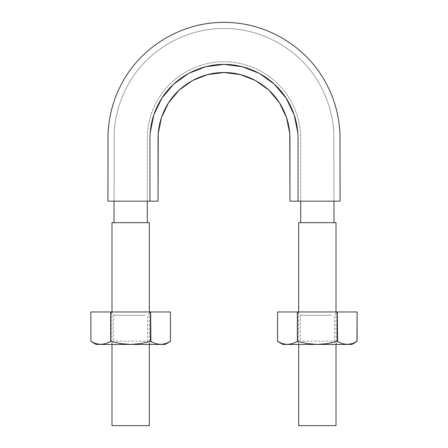 <?xml version="1.0" encoding="UTF-8"?>
<svg xmlns="http://www.w3.org/2000/svg" width="448" height="448" viewBox="0 0 448 448"><rect width="100%" height="100%" fill="white"/><g stroke="black" fill="none" stroke-linecap="round" stroke-linejoin="round"><path stroke-width="0.34" stroke-dasharray="2.24 1.68" d="M298.06 137.53L297.853 132.938L294.185 114.867L286.21 98.28L274.361 84.185L259.414 73.422L242.267 66.707L224 64.406L205.733 66.707L188.586 73.422L173.639 84.185L161.79 98.28L153.815 114.867L150.147 132.938L149.94 137.53L149.934 201.169L158.049 201.169L107.929 201.169M130.082 201.169L135.033 201.169M142.464 201.169L149.621 201.169M147.297 201.169L115.668 201.169C113.512 201.169 113.512 201.169 115.668 201.169C113.512 201.169 113.512 201.169 115.668 201.169L147.297 201.169L147.297 138.471C147.375 124.835 150.802 112.05 157.573 100.117C170.822 76.692 197.109 61.555 224 61.768C250.891 61.555 277.178 76.692 290.427 100.117C297.198 112.05 300.625 124.835 300.703 138.471L300.703 201.169L333.95 201.169L300.703 201.169L300.703 138.471C300.625 124.835 297.198 112.05 290.427 100.117C277.178 76.692 250.891 61.555 224 61.768C197.109 61.555 170.822 76.692 157.573 100.117C150.802 112.05 147.375 124.835 147.297 138.471L147.297 201.169L147.297 138.471C147.375 124.835 150.802 112.05 157.573 100.117C170.822 76.692 197.109 61.555 224 61.768C250.891 61.555 277.178 76.692 290.427 100.117C297.198 112.05 300.625 124.835 300.703 138.471L300.703 201.169L332.332 201.169C334.488 201.169 334.488 201.169 332.332 201.169C334.488 201.169 334.488 201.169 332.332 201.169L300.703 201.169M339.556 201.169L299.566 201.169M301.291 201.169L305.894 201.169M315.347 201.169L318.332 201.169M149.934 201.169L107.929 201.169L149.934 201.169L149.934 138.471C150.018 125.266 153.322 112.924 159.858 101.438C172.648 78.848 198.033 64.182 224 64.406C249.967 64.182 275.352 78.848 288.142 101.438C294.678 112.924 297.982 125.266 298.066 138.471L298.066 201.169L289.951 201.169L298.066 201.169L298.066 145.813M289.951 145.813L289.951 138.471C289.873 126.717 286.927 115.73 281.114 105.493C269.724 85.383 247.117 72.318 224 72.52C200.883 72.318 178.276 85.383 166.886 105.493C161.073 115.73 158.127 126.717 158.049 138.471L158.049 201.169L158.054 137.637M158.239 133.554L161.51 117.449M168.605 102.682L179.155 90.132M192.466 80.55L207.732 74.57M240.268 74.57L255.534 80.55M268.845 90.132L279.395 102.682M286.49 117.449L289.761 133.554M298.066 201.169L340.071 201.169L298.066 201.169M130.659 222.678L111.989 222.678L130.659 222.678M317.341 222.678L336.011 222.678L317.341 222.678M336.011 311.965L336.011 344.434M298.676 425.6L336.011 425.6L298.676 425.6M149.324 311.965L149.324 344.434M111.989 425.6L149.324 425.6L111.989 425.6M90.882 341.387L90.882 311.965L90.882 341.387L95.771 343.61L100.783 344.434L96.163 344.434L100.783 344.434L105.795 343.61L100.783 344.434L130.659 344.434L100.783 344.434L95.771 343.61M165.536 343.61L170.43 341.387L165.547 343.61L160.53 344.434L130.659 344.434L120.658 343.61L110.863 341.387L110.863 311.965L110.678 341.387L120.658 343.61L130.659 344.434L140.666 343.61L150.45 341.387L155.534 343.61L150.634 341.387L150.45 311.965L170.43 311.965L150.634 311.965L150.634 341.387L150.45 311.965L110.678 311.965L150.45 311.965L150.45 341.387M110.678 341.387L110.678 311.965L90.882 311.965L110.678 311.965L110.678 341.387M170.43 341.387L170.43 311.965L170.43 341.387M148.232 344.434L110.566 344.434M160.53 344.434L130.659 344.434L140.666 343.61L149.324 341.701M148.232 311.965L110.365 311.965L148.232 311.965M150.752 344.434L113.086 344.434M115.937 341.135L147.487 341.135M145.376 341.135L113.826 341.135M145.376 315.263L113.663 315.263L145.376 315.263M277.57 341.387L277.57 311.965L277.57 341.387L282.458 343.61L287.47 344.434L282.845 344.434L287.47 344.434L292.482 343.61L287.47 344.434L317.341 344.434L287.47 344.434L282.458 343.61M352.229 343.61L347.217 344.434L351.837 344.434L317.341 344.434L307.345 343.61L297.55 341.387L297.55 311.965L297.366 341.387L307.345 343.61L317.341 344.434L327.354 343.61L337.137 341.387L342.222 343.61L337.322 341.387L337.137 311.965L357.118 311.965L337.322 311.965L337.322 341.387L337.137 311.965L297.366 311.965L337.137 311.965L337.137 341.387M352.223 343.61L357.118 341.387L357.118 311.965L357.118 341.387L352.223 343.61M297.366 341.387L297.366 311.965L277.57 311.965L297.366 311.965L297.366 341.387M334.914 344.434L297.248 344.434M347.217 344.434L317.341 344.434L327.354 343.61L336.011 341.701M334.914 311.965L297.052 311.965L334.914 311.965M337.434 344.434L299.768 344.434M302.624 341.135L334.174 341.135M332.063 341.135L300.513 341.135M332.063 315.263L300.345 315.263L332.063 315.263M333.95 201.169L333.878 134.596C333.172 116.743 328.462 100.022 319.754 84.431C300.905 50.383 262.92 28.179 224 28.521C185.08 28.179 147.095 50.383 128.246 84.431C119.907 99.344 115.231 115.338 114.223 132.401L114.05 201.169L114.223 132.401C115.231 115.338 119.907 99.344 128.246 84.431C147.095 50.383 185.08 28.179 224 28.521C262.92 28.179 300.905 50.383 319.754 84.431C328.462 100.022 333.172 116.743 333.878 134.596L333.95 201.169M298.676 311.965L298.676 344.434M111.989 311.965L111.989 344.434M150.948 344.434L147.655 341.135L147.655 315.263L150.948 311.965M110.365 311.965L113.663 315.263L113.663 341.135L110.365 344.434M337.635 344.434L334.337 341.135L334.337 315.263L337.635 311.965M297.052 311.965L300.345 315.263L300.345 341.135L297.052 344.434"/><path stroke-width="0.67" d="M318.332 201.169L340.071 201.169L340.01 134.798C339.293 115.142 334.001 96.802 324.139 79.778C304.046 44.845 264.718 22.221 224.42 22.4C183.338 21.902 143.136 45.175 123.122 81.054C113.876 97.485 108.842 115.119 108.018 133.952L107.929 201.169L130.082 201.169M135.033 201.169L142.464 201.169M149.621 201.169L158.049 201.169L158.239 133.554L161.51 117.449L168.605 102.682L179.155 90.132L192.466 80.55L207.732 74.57L224 72.52L240.268 74.57L255.534 80.55L268.845 90.132L279.395 102.682L286.49 117.449L289.761 133.554L289.951 201.169L298.066 201.169L298.06 137.53L297.853 132.938L294.185 114.867L286.21 98.28L274.361 84.185L259.414 73.422L242.267 66.707L224 64.406L205.733 66.707L188.586 73.422L173.639 84.185L161.79 98.28L153.815 114.867L150.147 132.938L149.94 137.53L149.934 201.169L158.049 201.169L158.049 138.471C158.127 126.717 161.073 115.73 166.886 105.493C178.276 85.383 200.883 72.318 224 72.52C247.117 72.318 269.724 85.383 281.114 105.493C286.927 115.73 289.873 126.717 289.951 138.471L289.951 201.169L340.071 201.169L298.066 201.169L298.066 138.471C297.982 125.266 294.678 112.924 288.142 101.438C275.352 78.848 249.967 64.182 224 64.406C198.033 64.182 172.648 78.848 159.858 101.438C153.322 112.924 150.018 125.266 149.934 138.471L149.934 201.169L107.929 201.169L149.934 201.169M299.566 201.169L301.291 201.169M305.894 201.169L315.347 201.169M298.066 145.813L298.06 137.53M158.054 137.637L158.239 133.554M161.51 117.449L168.605 102.682M179.155 90.132L192.466 80.55M207.732 74.57L224 72.52L240.268 74.57M255.534 80.55L268.845 90.132M279.395 102.682L286.49 117.449M289.761 133.554L289.951 145.813M147.297 222.678L147.297 201.169L147.297 222.678M333.984 222.678L333.984 201.169L333.984 222.678M336.011 222.678L298.676 222.678L336.011 222.678L336.011 311.965M336.011 341.701L327.342 343.61L317.341 344.434L351.837 344.434L357.118 341.387L352.66 343.465M336.011 344.434L336.011 425.6L298.676 425.6L336.011 425.6M149.324 222.678L111.989 222.678L149.324 222.678L149.324 311.965M149.324 341.701L140.655 343.61L130.659 344.434L165.155 344.434L170.43 341.387L165.973 343.465M149.324 344.434L149.324 425.6L111.989 425.6L149.324 425.6M90.882 341.387L90.882 311.965L110.863 311.965L90.882 311.965L90.882 341.387L95.777 343.61L90.882 341.387L96.163 344.434L100.783 344.434L95.777 343.61L90.882 341.387L90.882 311.965M96.163 344.434L100.783 344.434L105.795 343.61L110.678 341.387L110.678 311.965L110.863 341.387L105.795 343.61L110.678 341.387L105.778 343.61L100.783 344.434L130.659 344.434L120.646 343.61L110.981 341.421M170.43 311.965L170.43 341.387L170.43 311.965L170.43 341.387L165.542 343.61L160.53 344.434L155.518 343.61L150.45 341.387L150.634 311.965L110.863 311.965L150.45 311.965L150.45 341.387L150.634 311.965L170.43 311.965L150.634 311.965L150.914 341.544M110.863 341.387L110.863 311.965L110.863 341.387L120.646 343.61L130.659 344.434L165.155 344.434M95.771 343.61L100.783 344.434L130.659 344.434L140.655 343.61L150.45 341.387M160.53 344.434L165.536 343.61L160.53 344.434L155.518 343.61L150.634 341.387M277.57 341.387L277.57 311.965L297.55 311.965L277.57 311.965L277.57 341.387L282.464 343.61L277.57 341.387L282.845 344.434L287.47 344.434L282.464 343.61L277.57 341.387L277.57 311.965M282.845 344.434L287.47 344.434L292.466 343.61L297.366 341.387L297.366 311.965L297.55 341.387L292.482 343.61L297.366 341.387L292.466 343.61L287.47 344.434L317.341 344.434L307.334 343.61L297.668 341.421M356.966 341.471L357.118 311.965L337.137 311.965L357.118 311.965L357.118 341.387L352.229 343.61L347.217 344.434L342.205 343.61L337.137 341.387L337.137 311.965L297.55 311.965L337.137 311.965L337.137 341.387L337.322 311.965L337.602 341.544M297.55 341.387L297.55 311.965L297.55 341.387L307.334 343.61L317.341 344.434L351.837 344.434M282.458 343.61L287.47 344.434L317.341 344.434L327.342 343.61L337.137 341.387M352.229 343.61L347.217 344.434L342.205 343.61L337.322 341.387M347.217 344.434L352.223 343.61M114.016 201.169L114.016 222.678M300.703 201.169L300.703 222.678M298.676 222.678L298.676 311.965M298.676 344.434L298.676 425.6M111.989 222.678L111.989 311.965M111.989 344.434L111.989 425.6M357.118 341.387L357.118 311.965"/></g></svg>
